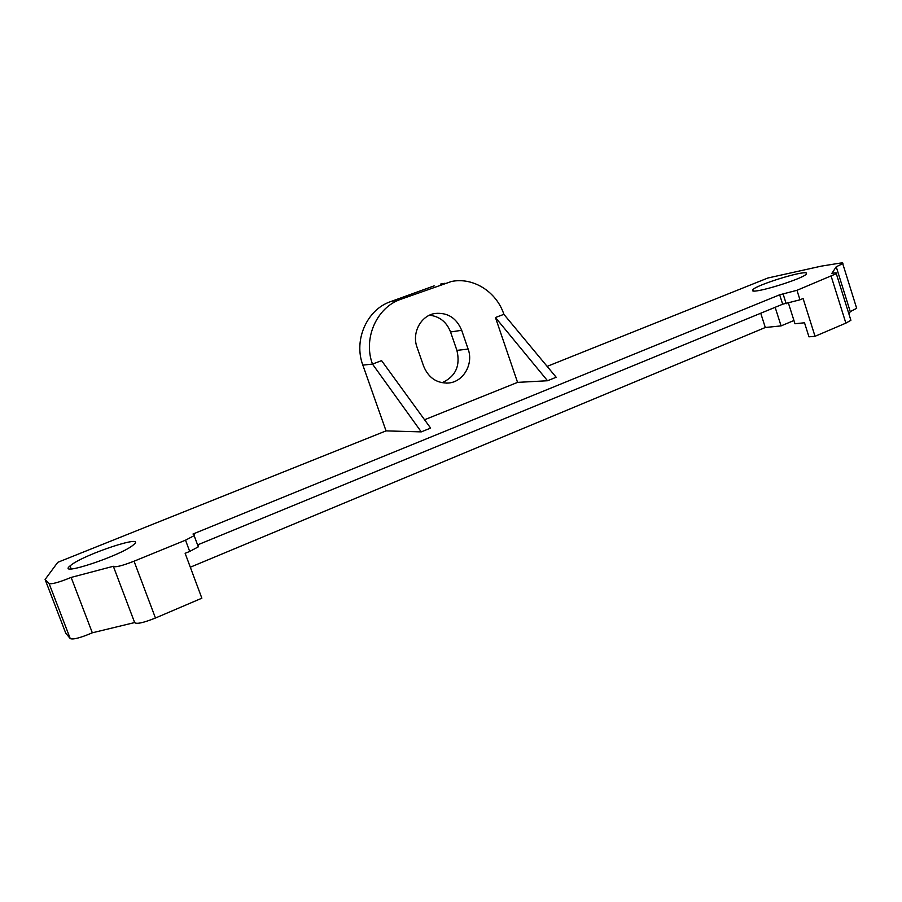 <?xml version="1.0" encoding="UTF-8"?>
<svg xmlns="http://www.w3.org/2000/svg" width="902" height="902" viewBox="0 0 902 902"><rect width="100%" height="100%" fill="white"/><g stroke="black" fill="none" stroke-linecap="round" stroke-linejoin="round"><path stroke-width="1.35" d="M495.446 317.515L503.88 314.324L556.173 377.25L547.525 380.745L495.446 317.515L517.568 382.38L424.56 419.746M503.88 314.324C496.596 291.831 473.246 276.925 451.44 281.492L400.838 299.272C376.698 307.334 362.875 338.453 372.492 364.081L381.58 360.631L430.626 428.1L421.268 431.878L372.492 364.081L362.841 365.13C353.381 340.02 366.979 309.499 390.724 301.584L400.838 299.272M417.028 347.214L423.647 366.223C428.54 377.904 436.884 383.497 448.655 383.012C463.504 381.828 473.697 363.901 468.138 349.074L461.677 330.301C456.502 317.978 447.651 312.363 435.147 313.456C420.997 315.396 411.583 332.77 417.028 347.214M362.841 365.13L386.045 430.885L421.268 431.878M386.045 430.885L57.773 562.318L45.1 579.479L49.114 583.594C51.888 584.338 59.239 582.275 71.145 577.415L92.331 632.798C80.549 637.827 73.186 639.766 70.255 638.616L49.114 583.594M185.519 540.174L189.702 551.438L198.305 546.849L194.155 535.664L185.519 540.174L134.048 561.202C121.883 565.915 114.982 567.606 113.336 566.287L71.145 577.415M194.155 535.664L194.437 534.582L192.983 534.029L779.666 294.796L796.973 290.309L836.312 273.689C837.191 272.754 835.726 272.63 831.903 273.329L836.222 266.778L842.727 263.655C843.46 262.91 842.479 262.741 839.796 263.159L821.248 266.146L767.906 277.996L547.142 366.381M517.568 382.38L547.525 380.745M752.572 290.737C754.591 293.669 801.901 279.158 806.219 274.219L806.365 273.002C802.622 270.634 757.218 284.75 752.877 289.587L752.572 290.737M70.942 565.182L70.04 565.915C55.89 577.269 121.646 555.452 133.406 544.864L133.778 544.549C146.891 533.634 84.743 554.087 70.942 565.182M445.002 283.262L440.492 284.107M434.155 285.855L390.724 301.584M429.499 315.204C439.59 316.377 446.614 321.969 450.549 331.97L456.908 350.382C460.561 365.772 455.611 376.562 442.048 382.741M70.255 638.616L65.745 633.159L45.1 579.479M189.702 551.438L185.135 553.309L201.856 598.195L155.46 618.017C143.395 622.831 136.461 624.353 134.646 622.56L92.331 632.798M134.646 622.56L113.404 566.49M198.305 546.849L198.575 545.721M779.666 294.796L782.665 304.211L197.583 544.909M782.665 304.211L799.984 299.802L796.973 290.309M850.586 319.285L850.89 320.289L845.873 323.13L815.036 336.299L803.096 298.517L799.984 299.802M856.393 307.424L856.674 308.304L850.259 311.641L848.985 314.189M850.259 311.641L836.222 266.778M815.036 336.299L808.959 336.829L804.505 322.781L794.978 323.75L788.506 303.365M793.952 320.503L781.076 325.893L765.302 327.505L190.311 567.211M781.076 325.893L775.145 307.3M765.302 327.505L760.736 313.231M461.677 330.301L450.549 331.97M456.908 350.382L468.138 349.074M134.048 561.202L155.46 618.017M783.207 294.323L786.206 303.771M845.873 323.13L831.193 276.328M435.147 313.456L434.336 313.603M448.655 383.012L446.49 383.136M836.312 273.689L850.89 320.289M842.727 263.655L856.674 308.304M753.317 290.963L752.877 289.587M71.179 568.891L70.04 565.915"/></g></svg>
